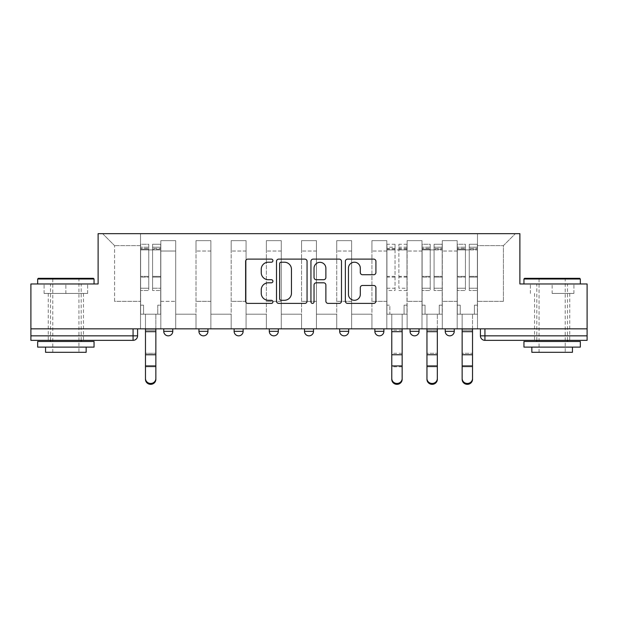 <?xml version="1.0" encoding="UTF-8"?>
<svg xmlns="http://www.w3.org/2000/svg" width="618" height="618" viewBox="0 0 618 618"><rect width="100%" height="100%" fill="white"/><g stroke="black" fill="none" stroke-linecap="round" stroke-linejoin="round"><path stroke-width="0.46" stroke-dasharray="3.09 2.32" d="M272.917 260.665A1.553 1.553 0 0 0 271.364 259.12L247.841 259.12A2.217 2.217 0 0 0 245.624 261.329L245.624 301.182A2.217 2.217 0 0 0 247.841 303.399L271.364 303.399A1.553 1.553 0 0 0 272.917 301.847A1.553 1.553 0 0 0 271.364 300.294L268.32 300.294A7.084 7.084 0 0 1 261.236 293.21L261.236 289.888A7.084 7.084 0 0 1 268.32 282.805L271.364 282.805A1.553 1.553 0 0 0 272.917 281.26A1.553 1.553 0 0 0 271.364 279.707L268.32 279.707A7.084 7.084 0 0 1 261.236 272.623L261.236 269.301A7.084 7.084 0 0 1 268.32 262.217L271.364 262.217A1.553 1.553 0 0 0 272.917 260.665M454.253 328.846L445.23 328.846L454.253 328.846L454.253 331.333A4.511 4.511 0 0 1 449.742 335.837A4.511 4.511 0 0 1 445.23 331.333L454.253 331.333M410.043 328.846L419.066 328.846L410.043 328.846L410.043 331.333A4.511 4.511 0 0 0 414.554 335.837A4.511 4.511 0 0 0 419.066 331.333L410.043 331.333M374.863 328.846L383.878 328.846L374.863 328.846M339.676 328.846L348.699 328.846L339.676 328.846M304.489 328.846L313.511 328.846L304.489 328.846L304.489 331.333L313.511 331.333M278.324 328.846L269.301 328.846L278.324 328.846L278.324 331.333A4.511 4.511 0 0 1 273.813 335.837M234.122 328.846L243.137 328.846L243.137 331.333A4.511 4.511 0 0 1 238.633 335.837A4.511 4.511 0 0 1 234.122 331.333L234.122 328.846L243.137 328.846M198.934 328.846L207.957 328.846L198.934 328.846M163.747 328.846L172.77 328.846L163.747 328.846L163.747 331.333L172.77 331.333M65.863 340.348L48.266 340.348L65.863 340.348M65.863 293.434L44.094 293.434L87.625 293.434L65.863 293.434L65.863 283.963L87.625 283.963L44.094 283.963L94.052 283.963L37.667 283.963L65.863 283.963L65.863 293.434M552.137 340.348L569.734 340.348L552.137 340.348M552.137 293.434L573.906 293.434L552.137 293.434L552.137 283.963L573.906 283.963L530.375 283.963L580.333 283.963L523.948 283.963L552.137 283.963L552.137 293.434M587.1 335.837L587.1 328.846L30.9 328.846L30.9 283.963L98.115 283.963L98.115 233.666L519.885 233.666L519.885 283.963L587.1 283.963L587.1 328.846L480.418 328.846L480.418 335.837A4.511 4.511 0 0 0 484.929 340.348L587.1 340.348L587.1 335.837L480.418 335.837M30.9 328.846L133.071 328.846L30.9 328.846L30.9 340.348L133.071 340.348A4.511 4.511 0 0 0 137.582 335.837L30.9 335.837M160.819 251.032L160.819 301.329L160.819 251.032L175.705 251.032L175.705 240.657L175.705 301.329L175.705 251.032L160.819 251.032M160.819 328.846L160.819 240.657L175.705 240.657L160.819 240.657L160.819 328.846L160.819 314.191L140.518 314.191L160.819 314.191L160.819 328.846L140.518 328.846L140.518 233.666L477.482 233.666L102.627 233.666L140.518 233.666L140.518 301.329L140.518 245.624L114.577 245.624L140.518 245.624L140.518 233.666L140.518 328.846L140.518 314.191L140.518 328.846L160.819 328.846M175.705 328.846L175.705 240.657L160.819 240.657L175.705 240.657L175.705 328.846L175.705 314.191L195.999 314.191L175.705 314.191L175.705 328.846L195.999 328.846L195.999 240.657L195.999 251.032L195.999 240.657L210.885 240.657L210.885 251.032L210.885 240.657L195.999 240.657L195.999 328.846L195.999 314.191L195.999 328.846L175.705 328.846M195.999 301.329L195.999 251.032L195.999 301.329L210.885 301.329L210.885 251.032L210.885 301.329L195.999 301.329M210.885 328.846L210.885 240.657L195.999 240.657L210.885 240.657L210.885 328.846L210.885 314.191L231.186 314.191L210.885 314.191L210.885 328.846L231.186 328.846L231.186 240.657L231.186 251.032L231.186 240.657L246.072 240.657L246.072 251.032L246.072 240.657L231.186 240.657L231.186 328.846L231.186 314.191L231.186 328.846L210.885 328.846M231.186 301.329L231.186 251.032L231.186 301.329L246.072 301.329L246.072 251.032L246.072 301.329L231.186 301.329M246.072 328.846L246.072 240.657L231.186 240.657L246.072 240.657L246.072 328.846L246.072 314.191L266.373 314.191L246.072 314.191L246.072 328.846L266.373 328.846L266.373 240.657L266.373 251.032L266.373 240.657L281.26 240.657L281.26 251.032L281.26 240.657L266.373 240.657L266.373 328.846L266.373 314.191L266.373 328.846L246.072 328.846M266.373 301.329L266.373 251.032L266.373 301.329L281.26 301.329L281.26 251.032L281.26 301.329L266.373 301.329M281.26 328.846L281.26 240.657L266.373 240.657L281.26 240.657L281.26 328.846L281.26 314.191L301.553 314.191L281.26 314.191L281.26 328.846L301.553 328.846L301.553 240.657L301.553 251.032L301.553 240.657L316.447 240.657L316.447 251.032L316.447 240.657L301.553 240.657L301.553 328.846L301.553 314.191L301.553 328.846L281.26 328.846M301.553 301.329L301.553 251.032L301.553 301.329L316.447 301.329L316.447 251.032L316.447 301.329L301.553 301.329M316.447 328.846L316.447 240.657L301.553 240.657L316.447 240.657L316.447 328.846L316.447 314.191L336.74 314.191L316.447 314.191L316.447 328.846L336.74 328.846L336.74 240.657L336.74 251.032L336.74 240.657L351.627 240.657L351.627 251.032L351.627 240.657L336.74 240.657L336.74 328.846L336.74 314.191L336.74 328.846L316.447 328.846M336.74 301.329L336.74 251.032L336.74 301.329L351.627 301.329L351.627 251.032L351.627 301.329L336.74 301.329M351.627 328.846L351.627 240.657L336.74 240.657L351.627 240.657L351.627 328.846L351.627 314.191L371.928 314.191L351.627 314.191L351.627 328.846L371.928 328.846L371.928 240.657L371.928 251.032L371.928 240.657L386.814 240.657L386.814 251.032L386.814 240.657L371.928 240.657L371.928 328.846L371.928 314.191L371.928 328.846L351.627 328.846M371.928 301.329L371.928 251.032L371.928 301.329L386.814 301.329L386.814 251.032L386.814 301.329L371.928 301.329M386.814 328.846L386.814 240.657L371.928 240.657L386.814 240.657L386.814 328.846L386.814 314.191L407.115 314.191L386.814 314.191L386.814 328.846L407.115 328.846L407.115 240.657L407.115 251.032L407.115 240.657L422.001 240.657L422.001 251.032L422.001 240.657L407.115 240.657L407.115 328.846L407.115 314.191L407.115 328.846L386.814 328.846M407.115 301.329L407.115 251.032L407.115 301.329L422.001 301.329L422.001 251.032L422.001 301.329L407.115 301.329M422.001 328.846L422.001 240.657L407.115 240.657L422.001 240.657L422.001 328.846L422.001 314.191L442.295 314.191L422.001 314.191L422.001 328.846L442.295 328.846L442.295 240.657L442.295 251.032L442.295 240.657L457.181 240.657L457.181 251.032L457.181 240.657L442.295 240.657L442.295 328.846L442.295 314.191L442.295 328.846L422.001 328.846M442.295 301.329L442.295 251.032L442.295 301.329L457.181 301.329L457.181 251.032L457.181 301.329L442.295 301.329M457.181 328.846L457.181 240.657L442.295 240.657L457.181 240.657L457.181 328.846L457.181 314.191L477.482 314.191L457.181 314.191L457.181 328.846L477.482 328.846L477.482 233.666L515.373 233.666L477.482 233.666L477.482 245.624L503.423 245.624L477.482 245.624L477.482 301.329L477.482 233.666L477.482 328.846L457.181 328.846L477.482 328.846L477.482 314.191L477.482 328.846L457.181 328.846M160.819 301.329L175.705 301.329L160.819 301.329M114.577 301.329L114.577 245.624L114.577 301.329L140.518 301.329L114.577 301.329M503.423 301.329L503.423 245.624L515.373 233.666L503.423 245.624L503.423 301.329L477.482 301.329L503.423 301.329M587.1 328.846L480.418 328.846M133.071 328.846L137.582 328.846L133.071 328.846L133.071 340.348M348.699 331.333L339.676 331.333A4.511 4.511 0 0 0 344.187 335.837M383.878 331.333L374.863 331.333A4.511 4.511 0 0 0 379.367 335.837M102.627 233.666L114.577 245.624L102.627 233.666M87.625 293.434L87.625 283.963L87.625 293.434M44.094 293.434L44.094 283.963L44.094 293.434M573.906 293.434L573.906 283.963L573.906 293.434M530.375 293.434L530.375 283.963L530.375 293.434M307.061 301.182L307.061 261.329A2.217 2.217 0 0 0 304.852 259.12L278.726 259.12A2.217 2.217 0 0 0 276.509 261.329L276.509 301.182A2.217 2.217 0 0 0 278.726 303.399L304.852 303.399A2.217 2.217 0 0 0 307.061 301.182M281.159 262.217A1.553 1.553 0 0 0 279.614 263.77L279.614 298.749A1.553 1.553 0 0 0 281.159 300.294L284.373 300.294A7.084 7.084 0 0 0 291.457 293.21L291.457 269.301A7.084 7.084 0 0 0 284.373 262.217L281.159 262.217M313.148 259.12L339.274 259.12A2.217 2.217 0 0 1 341.491 261.329L341.491 301.182A2.217 2.217 0 0 1 339.274 303.399L328.096 303.399A2.217 2.217 0 0 1 325.879 301.182L325.879 285.022A2.217 2.217 0 0 0 323.67 282.805L316.254 282.805A2.217 2.217 0 0 0 314.037 285.022L314.037 301.847A1.553 1.553 0 0 1 312.484 303.399A1.553 1.553 0 0 1 310.939 301.847L310.939 261.329A2.217 2.217 0 0 1 313.148 259.12M325.879 268.251A5.925 5.925 0 0 0 319.962 262.326A5.925 5.925 0 0 0 314.037 268.251L314.037 277.497A2.217 2.217 0 0 0 316.254 279.707L323.67 279.707A2.217 2.217 0 0 0 325.879 277.497L325.879 268.251M362.519 274.724L373.705 274.724A2.217 2.217 0 0 0 375.914 272.515L375.914 261.329A2.217 2.217 0 0 0 373.705 259.12L347.579 259.12A2.217 2.217 0 0 0 345.362 261.329L345.362 301.182A2.217 2.217 0 0 0 347.579 303.399L373.705 303.399A2.217 2.217 0 0 0 375.914 301.182L375.914 287.679A2.217 2.217 0 0 0 373.705 285.462L362.519 285.462A2.217 2.217 0 0 0 360.309 287.679L360.309 294.377A5.925 5.925 0 0 1 354.384 300.294A5.925 5.925 0 0 1 348.459 294.377L348.459 268.142A5.925 5.925 0 0 1 354.384 262.217A5.925 5.925 0 0 1 360.309 268.142L360.309 272.515A2.217 2.217 0 0 0 362.519 274.724M145.477 378.51L145.477 379.382A5.191 4.952 180 0 0 150.668 384.334A5.191 4.952 180 0 0 155.852 379.382L155.852 378.51A5.191 4.952 0 0 1 150.668 383.461A5.191 4.952 0 0 1 145.477 378.51L145.477 365.933L155.852 365.933L155.852 378.51M143.561 314.191L145.477 314.191L145.477 328.846L145.477 314.191L143.561 314.191L143.561 305.168L140.626 305.168L140.626 247.2L140.626 288.212L148.745 288.212L148.745 277.111L140.626 277.111L140.626 290.506L148.745 290.506L148.745 244.264L148.745 249.904L152.584 249.904L140.626 249.904L140.626 314.191L143.561 314.191L143.561 305.168L140.626 305.168L140.626 314.191L145.477 314.191L140.626 314.191L140.626 305.168L143.561 305.168L143.561 314.191L140.626 314.191L140.626 247.2L140.626 277.111L148.745 277.111L148.745 247.2L148.745 249.904L140.626 249.904L148.745 249.904L148.745 247.2L140.626 247.2L148.745 247.2L148.745 290.506L140.626 290.506L140.626 244.264L140.626 249.904L148.745 249.904L148.745 244.264L140.626 244.264L140.626 305.168L143.561 305.168L143.561 314.191M160.703 249.904L160.703 314.191L160.703 305.168L157.768 305.168L157.768 314.191L160.703 314.191L155.852 314.191L157.768 314.191L157.768 305.168L157.768 314.191L157.768 305.168L160.703 305.168L160.703 247.2L160.703 288.212L152.584 288.212L160.703 288.212L160.703 290.506L152.584 290.506L160.703 290.506L160.703 244.264L160.703 314.191L155.852 314.191L160.703 314.191L160.703 305.168L157.768 305.168L160.703 305.168L160.703 249.904L152.584 249.904L160.703 249.904M152.584 249.193L152.584 244.264L152.584 249.904L152.584 247.2L160.703 247.2L152.584 247.2L152.584 277.111L160.703 277.111L152.584 277.111L152.584 290.506L152.584 244.264L160.703 244.264L152.584 244.264L152.584 248.421L160.703 248.421L152.584 248.421L152.584 276.346L160.703 276.346L152.584 276.346L152.584 290.506L152.584 249.193L160.703 249.193L152.584 249.193M145.477 379.382L145.477 366.806L155.852 366.806L155.852 379.382L155.852 314.191L155.852 365.933M145.477 366.806L145.477 353.303L155.852 353.303L155.852 366.806L145.477 366.806L145.477 328.846L145.477 365.933M148.745 288.212L140.626 288.212L140.626 290.506L140.626 244.264L148.745 244.264L148.745 248.421L140.626 248.421L148.745 248.421L148.745 276.346L140.626 276.346L148.745 276.346L148.745 288.212M155.852 328.846L155.852 314.191L155.852 328.846L145.477 328.846L145.477 314.191L145.477 328.846L155.852 328.846L145.477 328.846L155.852 328.846L155.852 330.205L145.477 330.205L145.477 328.846M145.477 353.303L145.477 330.205L155.852 330.205L155.852 353.303L145.477 353.303M93.38 278.324L38.347 278.324M37.667 279.004L94.052 279.004M37.667 347.115L94.052 347.115M37.667 341.476L94.052 341.476M45.562 352.306L86.157 352.306M65.863 279.004L78.942 279.004L65.863 279.004M579.653 278.324L524.62 278.324M523.948 279.004L580.333 279.004M523.948 347.115L580.333 347.115M523.948 341.476L580.333 341.476M531.843 352.306L572.438 352.306M552.137 279.004L565.223 279.004L552.137 279.004M406.999 288.212L406.999 244.264L406.999 314.191L406.999 305.168L404.072 305.168L404.072 314.191L402.148 314.191L402.148 328.846L402.148 314.191L406.999 314.191L404.072 314.191L404.072 305.168L406.999 305.168L406.999 247.2L406.999 288.212L398.88 288.212L398.88 247.2L398.88 249.904L386.93 249.904L386.93 247.2L386.93 290.506L386.93 244.264L386.93 314.191L386.93 305.168L389.858 305.168L389.858 314.191L386.93 314.191L391.773 314.191L389.858 314.191L389.858 305.168L386.93 305.168L386.93 249.904L395.049 249.904L395.049 247.2L386.93 247.2M386.93 288.212L395.049 288.212L395.049 247.2M395.049 288.212L395.049 290.506L386.93 290.506M395.049 290.506L395.049 244.264L395.049 249.904L398.88 249.904L398.88 244.264L398.88 288.212M402.148 379.382L402.148 328.846L391.773 328.846L391.773 314.191L391.773 379.382M406.999 290.506L398.88 290.506M426.961 378.51L426.961 379.382A5.191 4.952 180 0 0 432.152 384.334A5.191 4.952 180 0 0 437.335 379.382L437.335 378.51A5.191 4.952 0 0 1 432.152 383.461A5.191 4.952 0 0 1 426.961 378.51L426.961 365.933L437.335 365.933L437.335 378.51L437.335 314.191L442.187 314.191L442.187 305.168L439.251 305.168L439.251 314.191L437.335 314.191L442.187 314.191L439.251 314.191L439.251 305.168L439.251 314.191L439.251 305.168L442.187 305.168L442.187 244.264L442.187 314.191L437.335 314.191L437.335 365.933M425.045 314.191L426.961 314.191L426.961 328.846L426.961 314.191L425.045 314.191L425.045 305.168L422.109 305.168L422.109 247.2L422.109 288.212L430.228 288.212L430.228 277.111L422.109 277.111L422.109 290.506L430.228 290.506L430.228 244.264L430.228 249.904L434.068 249.904L422.109 249.904L422.109 314.191L425.045 314.191L425.045 305.168L422.109 305.168L422.109 314.191L426.961 314.191L422.109 314.191L422.109 305.168L425.045 305.168L425.045 314.191L422.109 314.191L422.109 247.2L422.109 277.111L430.228 277.111L430.228 247.2L430.228 249.904L422.109 249.904L430.228 249.904L430.228 247.2L422.109 247.2L430.228 247.2L430.228 290.506L422.109 290.506L422.109 244.264L422.109 249.904L430.228 249.904L430.228 244.264L422.109 244.264L422.109 305.168L425.045 305.168L425.045 314.191M434.068 249.193L434.068 247.2L434.068 249.904L442.187 249.904L442.187 247.2L442.187 288.212L434.068 288.212L442.187 288.212L442.187 290.506L434.068 290.506L442.187 290.506L442.187 244.264L442.187 314.191L442.187 305.168L439.251 305.168L442.187 305.168L442.187 249.904L434.068 249.904L442.187 249.904L434.068 249.904L434.068 244.264L434.068 249.904L434.068 247.2L442.187 247.2L434.068 247.2L434.068 277.111L442.187 277.111L434.068 277.111L434.068 290.506L434.068 244.264L442.187 244.264L434.068 244.264L434.068 248.421L442.187 248.421L434.068 248.421L434.068 276.346L442.187 276.346L434.068 276.346L434.068 290.506L434.068 249.193L442.187 249.193L434.068 249.193M426.961 379.382L426.961 365.933M430.228 288.212L422.109 288.212L422.109 290.506L422.109 244.264L430.228 244.264L430.228 248.421L422.109 248.421L430.228 248.421L430.228 276.346L422.109 276.346L430.228 276.346L430.228 288.212M437.335 328.846L437.335 314.191L437.335 328.846L426.961 328.846L426.961 314.191L426.961 328.846L437.335 328.846L426.961 328.846L437.335 328.846L437.335 330.205L426.961 330.205L426.961 328.846M437.335 379.382L437.335 330.205L426.961 330.205L426.961 353.303L437.335 353.303L426.961 353.303L426.961 366.806L437.335 366.806L426.961 366.806M462.148 378.51L462.148 379.382A5.191 4.952 180 0 0 467.332 384.334A5.191 4.952 180 0 0 472.523 379.382L472.523 378.51A5.191 4.952 0 0 1 467.332 383.461A5.191 4.952 0 0 1 462.148 378.51L462.148 365.933L472.523 365.933L472.523 378.51L472.523 314.191L477.374 314.191L477.374 305.168L474.439 305.168L474.439 314.191L472.523 314.191L477.374 314.191L474.439 314.191L474.439 305.168L474.439 314.191L474.439 305.168L477.374 305.168L477.374 244.264L477.374 314.191L472.523 314.191L472.523 365.933M460.232 314.191L462.148 314.191L462.148 328.846L462.148 314.191L460.232 314.191L460.232 305.168L457.297 305.168L457.297 247.2L457.297 288.212L465.416 288.212L465.416 277.111L457.297 277.111L457.297 290.506L465.416 290.506L465.416 244.264L465.416 249.904L469.255 249.904L457.297 249.904L457.297 314.191L460.232 314.191L460.232 305.168L457.297 305.168L457.297 314.191L462.148 314.191L457.297 314.191L457.297 305.168L460.232 305.168L460.232 314.191L457.297 314.191L457.297 247.2L457.297 277.111L465.416 277.111L465.416 247.2L465.416 249.904L457.297 249.904L465.416 249.904L465.416 247.2L457.297 247.2L465.416 247.2L465.416 290.506L457.297 290.506L457.297 244.264L457.297 249.904L465.416 249.904L465.416 244.264L457.297 244.264L457.297 305.168L460.232 305.168L460.232 314.191M469.255 249.193L469.255 247.2L469.255 249.904L477.374 249.904L477.374 247.2L477.374 288.212L469.255 288.212L477.374 288.212L477.374 290.506L469.255 290.506L477.374 290.506L477.374 244.264L477.374 314.191L477.374 305.168L474.439 305.168L477.374 305.168L477.374 249.904L469.255 249.904L477.374 249.904L469.255 249.904L469.255 244.264L469.255 249.904L469.255 247.2L477.374 247.2L469.255 247.2L469.255 277.111L477.374 277.111L469.255 277.111L469.255 290.506L469.255 244.264L477.374 244.264L469.255 244.264L469.255 248.421L477.374 248.421L469.255 248.421L469.255 276.346L477.374 276.346L469.255 276.346L469.255 290.506L469.255 249.193L477.374 249.193L469.255 249.193M462.148 379.382L462.148 365.933M465.416 288.212L457.297 288.212L457.297 290.506L457.297 244.264L465.416 244.264L465.416 248.421L457.297 248.421L465.416 248.421L465.416 276.346L457.297 276.346L465.416 276.346L465.416 288.212M472.523 328.846L472.523 314.191L472.523 328.846L462.148 328.846L462.148 314.191L462.148 328.846L472.523 328.846L462.148 328.846L472.523 328.846L472.523 330.205L462.148 330.205L462.148 328.846M472.523 379.382L472.523 330.205L462.148 330.205L462.148 353.303L472.523 353.303L462.148 353.303L462.148 366.806L472.523 366.806L462.148 366.806M278.324 331.333L269.301 331.333M243.137 331.333L234.122 331.333M207.957 331.333L198.934 331.333M457.181 251.032L442.295 251.032L457.181 251.032M422.001 251.032L407.115 251.032L422.001 251.032M386.814 251.032L371.928 251.032L386.814 251.032M351.627 251.032L336.74 251.032L351.627 251.032M316.447 251.032L301.553 251.032L316.447 251.032M281.26 251.032L266.373 251.032L281.26 251.032M246.072 251.032L231.186 251.032L246.072 251.032M210.885 251.032L195.999 251.032L210.885 251.032M484.929 328.846L484.929 340.348M140.626 249.193L148.745 249.193L140.626 249.193M145.477 331.673L155.852 331.673M145.477 354.771L155.852 354.771M395.049 249.193L386.93 249.193M395.049 277.111L386.93 277.111M395.049 276.346L386.93 276.346M395.049 248.421L386.93 248.421M406.999 249.904L398.88 249.904L406.999 249.904M406.999 249.193L398.88 249.193M406.999 277.111L398.88 277.111M406.999 276.346L398.88 276.346M406.999 248.421L398.88 248.421M402.148 328.846L391.773 328.846M402.148 330.205L391.773 330.205M402.148 366.806L391.773 366.806M402.148 353.303L391.773 353.303M422.109 249.193L430.228 249.193L422.109 249.193M426.961 331.673L437.335 331.673M426.961 354.771L437.335 354.771M457.297 249.193L465.416 249.193L457.297 249.193M462.148 331.673L472.523 331.673M462.148 354.771L472.523 354.771M48.266 293.434L48.266 340.348M534.547 293.434L534.547 340.348M569.734 293.434L569.734 340.348M83.453 293.434L83.453 340.348M52.777 352.306L52.777 279.004L52.105 278.324M81.197 340.348L81.197 283.963M50.522 340.348L50.522 283.963M79.622 278.324L78.942 279.004L78.942 352.306M539.058 352.306L539.058 279.004L538.378 278.324M567.478 340.348L567.478 283.963M536.803 340.348L536.803 283.963M565.895 278.324L565.223 279.004L565.223 352.306M395.049 244.264L386.93 244.264M406.999 247.2L398.88 247.2M406.999 244.264L398.88 244.264"/><path stroke-width="0.93" d="M272.917 260.665A1.553 1.553 0 0 0 271.364 259.12L247.841 259.12A2.217 2.217 0 0 0 245.624 261.329L245.624 301.182A2.217 2.217 0 0 0 247.841 303.399L271.364 303.399A1.553 1.553 0 0 0 272.917 301.847A1.553 1.553 0 0 0 271.364 300.294L268.32 300.294A7.084 7.084 0 0 1 261.236 293.21L261.236 289.888A7.084 7.084 0 0 1 268.32 282.805L271.364 282.805A1.553 1.553 0 0 0 272.917 281.26A1.553 1.553 0 0 0 271.364 279.707L268.32 279.707A7.084 7.084 0 0 1 261.236 272.623L261.236 269.301A7.084 7.084 0 0 1 268.32 262.217L271.364 262.217A1.553 1.553 0 0 0 272.917 260.665M445.23 328.846L445.23 331.333L454.253 331.333A4.511 4.511 0 0 1 449.742 335.837A4.511 4.511 0 0 1 445.23 331.333L445.23 328.846M374.863 328.846L374.863 331.333L383.878 331.333A4.511 4.511 0 0 1 379.367 335.837A4.511 4.511 0 0 1 374.863 331.333L374.863 328.846M339.676 328.846L339.676 331.333L348.699 331.333A4.511 4.511 0 0 1 344.187 335.837A4.511 4.511 0 0 1 339.676 331.333L339.676 328.846M269.301 331.333L269.301 328.846L269.301 331.333A4.511 4.511 0 0 0 273.813 335.837A4.511 4.511 0 0 1 269.301 331.333L278.324 331.333A4.511 4.511 0 0 1 273.813 335.837M198.934 331.333L198.934 328.846L198.934 331.333A4.511 4.511 0 0 0 203.446 335.837A4.511 4.511 0 0 1 198.934 331.333L207.957 331.333A4.511 4.511 0 0 1 203.446 335.837A4.511 4.511 0 0 0 207.957 331.333L207.957 328.846L207.957 331.333M373.705 274.724A2.217 2.217 0 0 0 375.914 272.515L375.914 261.329A2.217 2.217 0 0 0 373.705 259.12L347.579 259.12A2.217 2.217 0 0 0 345.362 261.329L345.362 301.182A2.217 2.217 0 0 0 347.579 303.399L373.705 303.399A2.217 2.217 0 0 0 375.914 301.182L375.914 287.679A2.217 2.217 0 0 0 373.705 285.462L362.519 285.462A2.217 2.217 0 0 0 360.309 287.679L360.309 294.377A5.925 5.925 0 0 1 354.384 300.294A5.925 5.925 0 0 1 348.459 294.377L348.459 268.142A5.925 5.925 0 0 1 354.384 262.217A5.925 5.925 0 0 1 360.309 268.142L360.309 272.515A2.217 2.217 0 0 0 362.519 274.724L373.705 274.724M30.9 328.846L30.9 283.963L98.115 283.963L98.115 233.666L519.885 233.666L519.885 283.963L587.1 283.963L587.1 328.846L30.9 328.846L30.9 335.837L137.582 335.837L137.582 328.846L137.582 335.837A4.511 4.511 0 0 1 133.071 340.348L30.9 340.348L30.9 335.837M307.061 261.329A2.217 2.217 0 0 0 304.852 259.12L278.726 259.12A2.217 2.217 0 0 0 276.509 261.329L276.509 301.182A2.217 2.217 0 0 0 278.726 303.399L304.852 303.399A2.217 2.217 0 0 0 307.061 301.182L307.061 261.329M313.148 259.12L339.274 259.12A2.217 2.217 0 0 1 341.491 261.329L341.491 301.182A2.217 2.217 0 0 1 339.274 303.399L328.096 303.399A2.217 2.217 0 0 1 325.879 301.182L325.879 285.022A2.217 2.217 0 0 0 323.67 282.805L316.254 282.805A2.217 2.217 0 0 0 314.037 285.022L314.037 301.847A1.553 1.553 0 0 1 312.484 303.399A1.553 1.553 0 0 1 310.939 301.847L310.939 261.329A2.217 2.217 0 0 1 313.148 259.12M480.418 328.846L480.418 335.837L587.1 335.837L587.1 340.348L484.929 340.348A4.511 4.511 0 0 1 480.418 335.837M587.1 328.846L587.1 335.837M454.253 328.846L454.253 331.333M419.066 328.846L419.066 331.333A4.511 4.511 0 0 1 414.554 335.837A4.511 4.511 0 0 1 410.043 331.333L419.066 331.333L419.066 328.846M410.043 328.846L410.043 331.333M383.878 331.333L383.878 328.846L383.878 331.333A4.511 4.511 0 0 1 379.367 335.837M348.699 331.333L348.699 328.846L348.699 331.333A4.511 4.511 0 0 1 344.187 335.837M313.511 328.846L313.511 331.333A4.511 4.511 0 0 1 309 335.837A4.511 4.511 0 0 1 304.489 331.333A4.511 4.511 0 0 0 309 335.837A4.511 4.511 0 0 0 313.511 331.333L313.511 328.846M304.489 328.846L304.489 331.333L313.511 331.333M278.324 328.846L278.324 331.333M243.137 328.846L243.137 331.333A4.511 4.511 0 0 1 238.633 335.837A4.511 4.511 0 0 1 234.122 331.333L243.137 331.333M234.122 328.846L234.122 331.333M172.77 328.846L172.77 331.333A4.511 4.511 0 0 1 168.258 335.837A4.511 4.511 0 0 1 163.747 331.333A4.511 4.511 0 0 0 168.258 335.837A4.511 4.511 0 0 0 172.77 331.333L172.77 328.846M163.747 328.846L163.747 331.333L172.77 331.333M281.159 262.217A1.553 1.553 0 0 0 279.614 263.77L279.614 298.749A1.553 1.553 0 0 0 281.159 300.294L284.373 300.294A7.084 7.084 0 0 0 291.457 293.21L291.457 269.301A7.084 7.084 0 0 0 284.373 262.217L281.159 262.217M325.879 268.251A5.925 5.925 0 0 0 319.962 262.326A5.925 5.925 0 0 0 314.037 268.251L314.037 277.497A2.217 2.217 0 0 0 316.254 279.707L323.67 279.707A2.217 2.217 0 0 0 325.879 277.497L325.879 268.251M145.477 379.382L145.477 378.51A5.191 4.952 0 0 0 150.668 383.461A5.191 4.952 0 0 0 155.852 378.51L155.852 379.382A5.191 4.952 180 0 1 150.668 384.334A5.191 4.952 180 0 1 145.477 379.382L145.477 366.806M145.477 328.846L145.477 378.51M155.852 328.846L155.852 378.51M37.667 279.004L38.347 278.324L93.38 278.324L94.052 279.004L37.667 279.004L37.667 283.963M94.052 347.115L37.667 347.115L37.667 341.476L94.052 341.476L94.052 347.115M86.157 347.115L86.157 352.306L45.562 352.306L45.562 347.115M523.948 279.004L524.62 278.324L579.653 278.324L580.333 279.004L523.948 279.004L523.948 283.963M580.333 347.115L523.948 347.115L523.948 341.476L580.333 341.476L580.333 347.115M572.438 347.115L572.438 352.306L531.843 352.306L531.843 347.115M402.148 378.51L402.148 379.382A5.191 4.952 180 0 1 396.965 384.334A5.191 4.952 180 0 1 391.773 379.382L391.773 378.51A5.191 4.952 0 0 0 396.965 383.461A5.191 4.952 0 0 0 402.148 378.51L402.148 365.933L391.773 365.933L391.773 378.51M391.773 328.846L391.773 365.933M402.148 328.846L402.148 365.933M437.335 379.382L437.335 378.51L437.335 379.382A5.191 4.952 180 0 1 432.152 384.334A5.191 4.952 180 0 1 426.961 379.382L426.961 366.806M426.961 378.51A5.191 4.952 0 0 0 432.152 383.461A5.191 4.952 0 0 0 437.335 378.51L437.335 365.933L426.961 365.933L426.961 379.382M426.961 328.846L426.961 365.933M437.335 328.846L437.335 365.933M472.523 379.382L472.523 378.51L472.523 379.382A5.191 4.952 180 0 1 467.332 384.334A5.191 4.952 180 0 1 462.148 379.382L462.148 366.806M462.148 378.51A5.191 4.952 0 0 0 467.332 383.461A5.191 4.952 0 0 0 472.523 378.51L472.523 365.933L462.148 365.933L462.148 379.382M462.148 328.846L462.148 365.933M472.523 328.846L472.523 365.933M133.071 328.846L133.071 340.348M484.929 328.846L484.929 340.348M155.852 331.673L145.477 331.673M155.852 354.771L145.477 354.771M155.852 365.933L145.477 365.933M402.148 331.673L391.773 331.673M402.148 354.771L391.773 354.771M437.335 331.673L426.961 331.673M437.335 354.771L426.961 354.771M472.523 331.673L462.148 331.673M472.523 354.771L462.148 354.771M94.052 283.963L94.052 279.004M81.197 341.476L81.197 340.348M50.522 341.476L50.522 340.348M580.333 283.963L580.333 279.004M567.478 341.476L567.478 340.348M536.803 341.476L536.803 340.348"/></g></svg>

